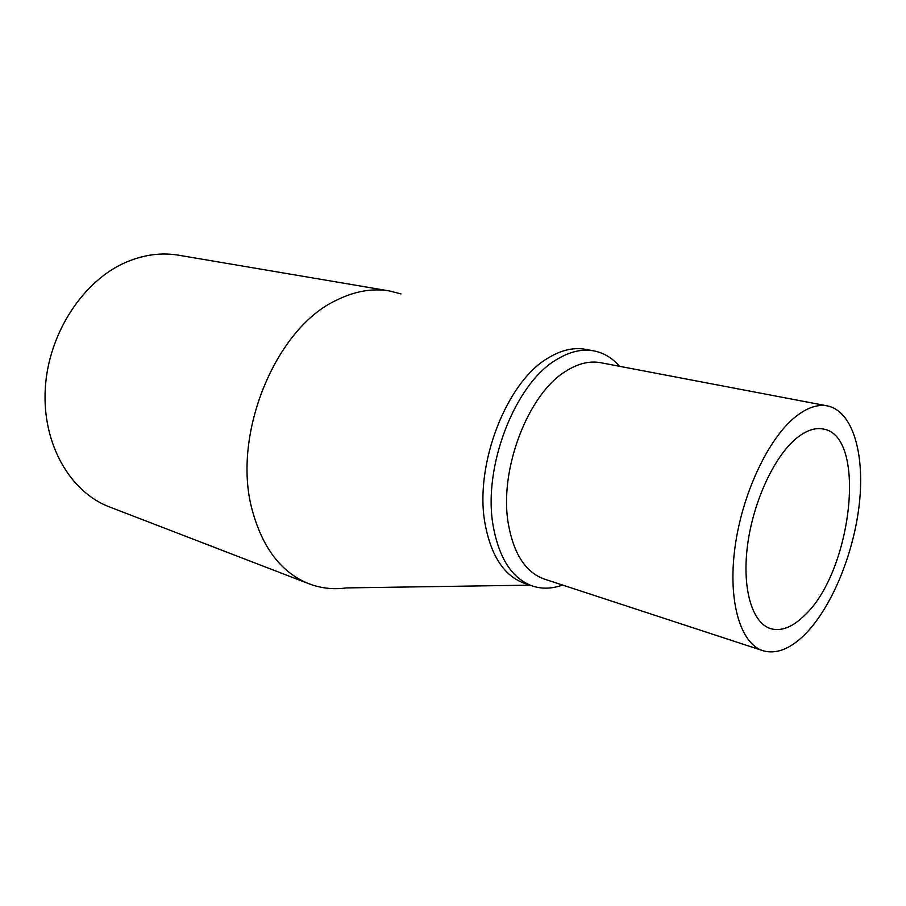 <?xml version="1.0" encoding="UTF-8"?>
<svg xmlns="http://www.w3.org/2000/svg" width="906" height="906" viewBox="0 0 906 906"><rect width="100%" height="100%" fill="white"/><g stroke="black" fill="none" stroke-linecap="round" stroke-linejoin="round"><path stroke-width="1.36" d="M529.919 585.163L346.33 587.915C333.476 589.704 321.041 588.334 309.037 583.804C281.381 572.762 262.378 547.96 252.038 509.399C231.642 434.416 275.798 327.813 336.704 300.101C354.88 291.12 372.445 288.074 389.399 290.939L400.973 293.895M562.569 585.05C552.173 588.821 542.184 589.16 532.603 586.057L524.619 583.385C504.189 576.046 490.961 555.956 484.948 523.124C474.325 464.699 506.601 381.754 548.153 358.006C561.176 350.078 573.611 347.179 585.457 349.331L593.77 350.86C603.69 352.796 612.275 357.938 619.545 366.307M389.399 290.939L178.573 255.209C161.608 252.355 144.348 254.586 126.795 261.902C83.59 280.011 48.539 332.966 45.3 388.255C41.903 443.578 70.045 492.083 109.49 506.93L309.037 583.804M532.603 586.057C512.23 578.741 499.07 558.583 493.124 525.616C482.626 466.952 515.016 383.544 556.533 359.637C569.534 351.641 581.958 348.719 593.77 350.86M796.51 438.232C774.211 456.386 753.113 501.879 747.529 545.355C741.844 588.877 752.24 623.124 770.666 628.651C781.21 631.561 792.376 627.269 804.166 615.763C851.889 572.479 867.767 435.775 823.226 429.014C815.015 427.394 806.114 430.463 796.51 438.232M827.393 405.899L600.723 362.717C589.761 360.667 578.243 363.431 566.171 370.996C528.391 393.283 498.957 469.455 508.232 523.215C513.555 553.804 525.616 572.433 544.427 579.104L762.954 650.712C740.542 643.758 727.767 601.675 734.913 547.937C741.946 494.268 768.231 438.413 795.581 416.726C807.031 407.677 817.631 404.065 827.393 405.899C852.467 410.939 864.811 453.045 859.409 503.011C854.041 553.045 831.923 607.213 804.97 634.393C790.225 649.036 776.227 654.483 762.954 650.712"/></g></svg>
